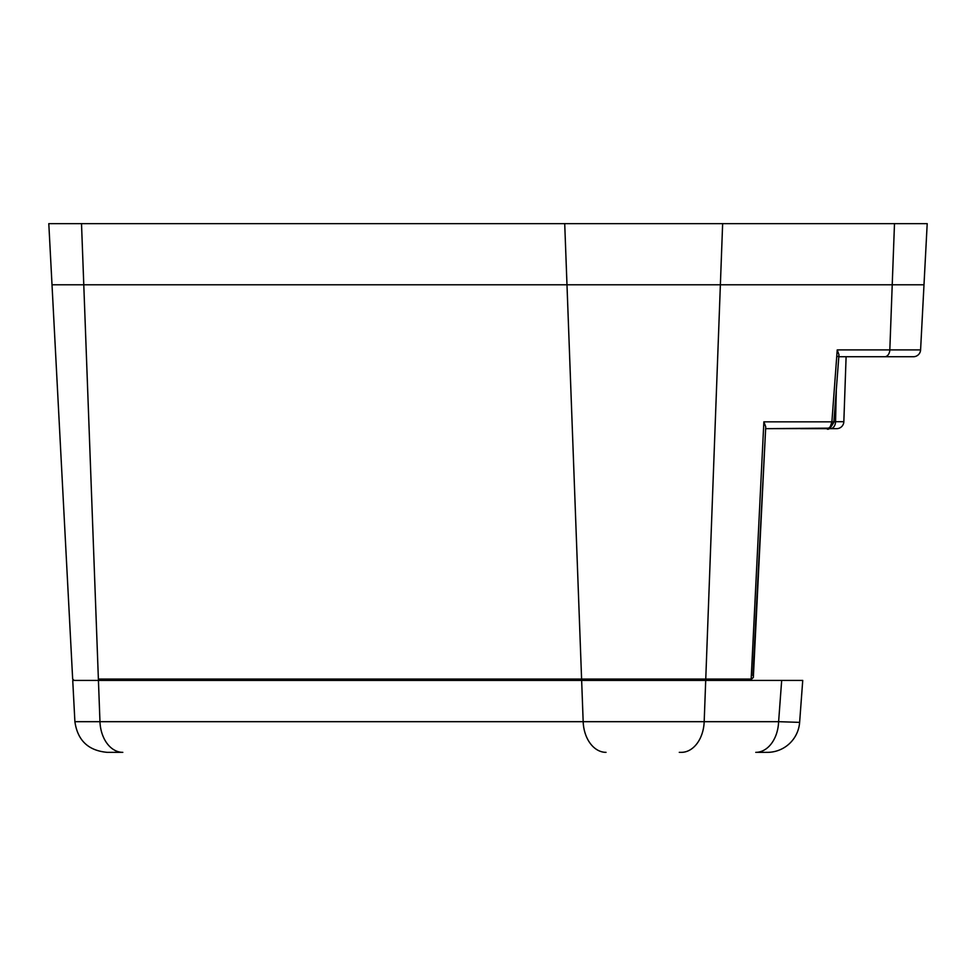 <?xml version="1.0" encoding="UTF-8"?>
<svg xmlns="http://www.w3.org/2000/svg" width="976" height="976" viewBox="0 0 976 976"><rect width="100%" height="100%" fill="white"/><g stroke="black" fill="none" stroke-linecap="round" stroke-linejoin="round"><path stroke-width="1.46" d="M750.141 680.418A1.44 1.013 -90 0 0 751.166 679.052L705.758 679.052A1.44 1.013 90 0 1 704.745 680.418A1.44 1.013 -90 0 0 705.758 679.052L581.598 679.052A1.44 1.013 90 0 0 582.611 680.418A1.44 1.013 -90 0 1 581.598 679.052L98.381 679.052A1.44 1.013 90 0 0 99.393 680.418A1.44 1.013 -90 0 1 98.381 679.052L705.758 679.052L720.373 284.785L566.983 284.785L581.598 679.052L566.983 284.785L720.373 284.785L83.777 284.785L98.381 679.052L83.777 284.785L566.983 284.785L52.009 284.785L83.777 284.785L52.009 284.785L83.777 284.785L81.508 223.65L48.8 223.65L52.009 284.785L48.8 223.65L81.508 223.65L83.777 284.785L566.983 284.785L564.714 223.65L81.508 223.65L564.714 223.65L566.983 284.785L720.373 284.785L722.643 223.65L564.714 223.65L722.643 223.65L720.373 284.785L892.223 284.785L894.492 223.65L722.643 223.65L894.492 223.65L892.223 284.785L923.991 284.785L927.2 223.65L894.492 223.65L927.2 223.65L920.588 349.908L923.991 284.785L892.223 284.785L923.991 284.785L892.223 284.785L889.819 349.908L920.588 349.908A7.198 7.198 0 0 1 913.402 356.728L838.823 356.728L913.402 356.728A7.198 7.198 0 0 0 920.588 349.908L889.819 349.908L892.223 284.785L720.373 284.785L892.223 284.785L720.373 284.785L705.758 679.052L751.166 679.052L763.866 421.839L831.894 421.839L837.225 349.908L889.819 349.908A7.198 5.087 90 0 1 884.732 356.728A7.198 5.087 -90 0 0 889.819 349.908L837.225 349.908L838.97 354.752L837.225 349.908L831.894 421.839L833.992 421.998L831.894 421.839L830.32 426.683L828.697 428.147L765.635 428.659L827.782 428.525M828.038 428.549L826.818 428.659A7.198 5.087 -90 0 0 831.894 421.839L763.866 421.839L765.733 426.805L752.886 675.575M800.601 428.659L836.652 428.659A7.198 7.198 0 0 0 843.837 421.717L846.107 356.728L843.837 421.717L834.016 421.717L835.554 421.717L836.31 390.644L835.554 421.717L843.837 421.717A7.198 7.198 0 0 1 836.652 428.659L835.737 428.659M753.35 677.405L765.733 426.805L763.866 421.839L751.166 679.052A1.44 1.013 90 0 1 750.154 680.418M835.554 421.717A7.198 5.087 90 0 1 830.466 428.659A7.198 5.087 -90 0 0 835.554 421.717M838.384 356.252L836.969 356.728M833.858 421.986L838.97 354.752M750.215 680.418L753.35 677.442L750.215 680.418A1.44 1.037 -90 0 0 751.239 679.052L753.35 677.442L751.239 679.052A1.44 1.037 90 0 1 750.288 680.418M799.625 722.374A32.367 32.367 0 0 1 767.343 752.35L760.06 752.35L767.343 752.35A32.367 32.367 0 0 0 799.625 722.374A32.367 32.367 0 0 1 767.343 752.35A32.367 32.367 0 0 0 799.625 722.374L778.616 721.679L781.678 680.418L72.736 680.418L98.43 680.418L99.967 721.679L778.616 721.679L799.625 722.374L802.736 680.418L705.709 680.418L704.184 721.679L705.709 680.418L581.647 680.418L583.172 721.679L581.647 680.418L98.43 680.418L99.967 721.679A32.367 22.887 90 0 0 122.817 752.35L108.251 752.35M781.678 680.418L802.736 680.418L781.678 680.418L802.736 680.418L781.678 680.418L778.616 721.679A32.367 22.887 90 0 1 755.766 752.35L763.415 752.35M766.599 752.35L755.766 752.35A32.367 22.887 -90 0 0 778.616 721.679L99.967 721.679A32.367 22.887 -90 0 0 122.817 752.35L107.226 752.35C88.352 750.666 77.58 740.442 74.896 721.679L99.967 721.679L74.896 721.679L72.736 680.418M679.284 752.35L681.321 752.35A32.367 22.887 -90 0 0 704.184 721.679A32.367 22.887 90 0 1 681.321 752.35M755.766 752.35L761.243 752.35M583.172 721.679A32.367 22.887 90 0 0 606.035 752.35A32.367 22.887 -90 0 1 583.172 721.679M74.103 680.418L72.663 679.052L52.009 284.785M830.454 427.671L829.405 428.171M826.818 428.659C828.197 430.453 830.588 428.232 833.992 421.998"/></g></svg>
